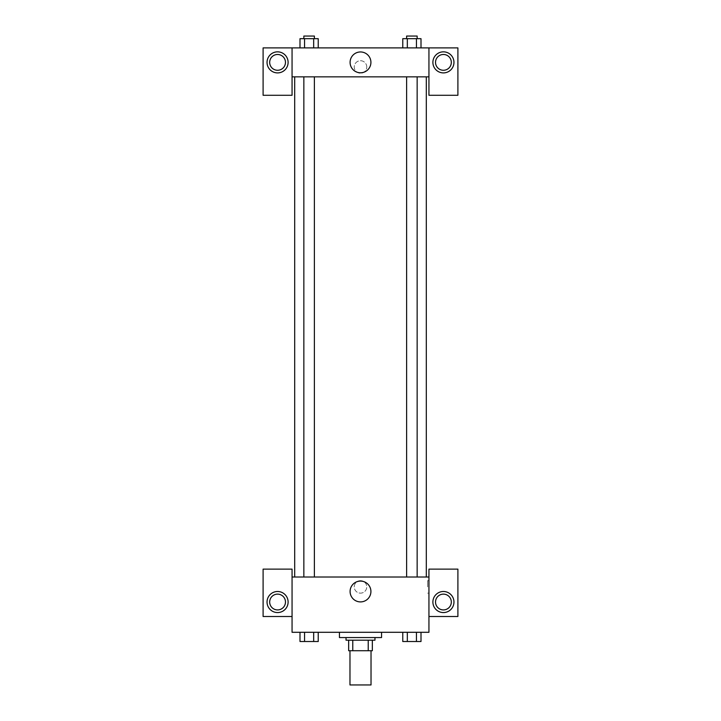 <?xml version="1.0" encoding="UTF-8"?>
<svg xmlns="http://www.w3.org/2000/svg" width="721" height="721" viewBox="0 0 721 721"><rect width="100%" height="100%" fill="white"/><g stroke="black" fill="none" stroke-linecap="round" stroke-linejoin="round"><path stroke-width="0.54" stroke-dasharray="3.6 2.7" d="M371.027 684.95L349.973 684.95M371.027 650.73L349.973 650.73L371.027 650.73M352.776 650.73L348.658 650.73L348.658 640.194L352.776 640.194L352.776 650.73L372.342 650.73M368.224 640.194L352.776 640.194L368.224 640.194L368.224 650.73M352.776 640.194L348.658 640.194M346.026 640.194L374.974 640.194M360.5 637.562L346.026 637.562L360.5 637.562M381.562 637.562L339.438 637.562M381.562 632.299L339.438 632.299L381.562 632.299M402.769 632.299L402.769 641.519L407.329 641.519L402.769 641.519L407.329 641.519L407.329 632.299L416.441 632.299L402.769 632.299L421.019 632.299L402.76 632.299L421.019 632.299L416.432 632.299L416.441 641.519L421.001 641.519L416.441 641.519L421.001 641.519L421.001 632.299L402.76 632.299L407.338 632.299L407.329 641.519L416.441 641.519L407.329 641.519L416.441 641.519L416.441 632.299L421.001 632.299M299.999 632.299L299.999 641.519L304.559 641.519L299.999 641.519L304.559 641.519L304.559 632.299L313.671 632.299L299.999 632.299L318.24 632.299L299.981 632.299L313.671 632.299L299.981 632.299L304.559 632.299L304.559 641.519L318.231 641.519L313.671 641.519L318.231 641.519L318.231 632.299L313.662 632.299L318.24 632.299L313.671 632.299L313.671 641.519L304.559 641.519L313.671 641.519L313.671 632.299L318.231 632.299L304.559 632.299L318.231 632.299M292.059 616.509L292.059 569.121L263.102 569.121L263.102 616.509L292.059 616.509L292.059 632.299L428.941 632.299L428.941 616.509L457.898 616.509L457.898 569.121L428.941 569.121L428.941 616.509M292.059 586.894L292.059 580.639L292.059 586.894M277.576 612.562A10.527 10.527 0 0 0 286.697 596.763A10.527 10.527 0 0 0 268.455 596.763A10.527 10.527 0 0 0 277.576 612.562M285.471 602.026A7.895 7.895 0 0 1 273.629 608.866A7.895 7.895 0 0 1 273.629 595.185A7.895 7.895 0 0 1 285.471 602.026M350.091 591.499A10.409 10.409 0 0 0 365.709 600.512A10.409 10.409 0 0 0 365.709 582.478A10.409 10.409 0 0 0 350.091 591.499M428.941 586.894L428.941 580.639L428.941 586.894M427.616 586.894L427.616 580.639L427.616 586.894M443.424 612.562A10.527 10.527 0 0 0 452.545 596.763A10.527 10.527 0 0 0 434.303 596.763A10.527 10.527 0 0 0 443.424 612.562M451.319 602.026A7.895 7.895 0 0 1 439.477 608.866A7.895 7.895 0 0 1 439.477 595.185A7.895 7.895 0 0 1 451.319 602.026M360.5 580.639A6.255 6.255 0 0 0 355.083 590.012A6.255 6.255 0 0 0 365.917 590.012A6.255 6.255 0 0 0 360.5 580.639A6.255 6.255 0 0 1 365.917 590.012A6.255 6.255 0 0 1 355.083 590.012A6.255 6.255 0 0 1 360.5 580.639M292.059 577.016L428.941 577.016M314.383 577.016L303.847 577.016L314.383 577.016L303.847 577.016L314.383 577.016L314.383 76.85L303.847 76.85L314.383 76.85M417.153 577.016L406.617 577.016L417.153 577.016L406.617 577.016L417.153 577.016L417.153 76.85L406.617 76.85L417.153 76.85M426.309 577.016L294.691 577.016L426.309 577.016M426.309 76.85L294.691 76.85L426.309 76.85M428.941 76.85L292.059 76.85L292.059 95.28L263.102 95.28L263.102 47.892L457.898 47.892L457.898 95.28L428.941 95.28L428.941 47.892M366.755 66.981A6.255 6.255 0 0 0 357.373 61.564A6.255 6.255 0 0 0 357.373 72.397A6.255 6.255 0 0 0 366.755 66.981A6.255 6.255 0 0 1 357.373 72.397A6.255 6.255 0 0 1 357.373 61.564A6.255 6.255 0 0 1 366.755 66.981M285.471 62.376A7.895 7.895 0 0 0 273.629 55.535A7.895 7.895 0 0 0 273.629 69.216A7.895 7.895 0 0 0 285.471 62.376M451.319 62.376A7.895 7.895 0 0 0 439.477 55.535A7.895 7.895 0 0 0 439.477 69.216A7.895 7.895 0 0 0 451.319 62.376M277.576 72.902A10.527 10.527 0 0 0 286.697 57.112A10.527 10.527 0 0 0 268.455 57.112A10.527 10.527 0 0 0 277.576 72.902M443.424 72.902A10.527 10.527 0 0 0 452.545 57.112A10.527 10.527 0 0 0 434.303 57.112A10.527 10.527 0 0 0 443.424 72.902M292.059 47.892L292.059 76.85M318.231 47.892L299.981 47.892L318.24 47.892L299.981 47.892L318.231 47.892L318.231 38.682L313.671 38.682L318.231 38.682L313.671 38.682L313.671 47.892L299.999 47.892L313.671 47.892L313.671 38.682L304.559 38.682L313.671 38.682L313.671 47.892M402.769 47.892L421.019 47.892L402.76 47.892L421.019 47.892L402.769 47.892L421.001 47.892L402.769 47.892L402.769 38.682L421.001 38.682L416.441 38.682L416.441 47.892L416.441 38.682L407.329 38.682L407.329 47.892L407.329 38.682L402.769 38.682L421.001 38.682L421.001 47.892M350.091 62.376A10.409 10.409 0 0 0 365.709 71.388A10.409 10.409 0 0 0 365.709 53.354A10.409 10.409 0 0 0 350.091 62.376M428.941 66.981L428.941 73.236L428.941 66.981M292.059 66.981L292.059 73.236L292.059 66.981M417.153 38.682L406.617 38.682L417.153 38.682L406.617 38.682L417.153 38.682L417.153 36.05L406.617 36.05L417.153 36.05L406.617 36.05L406.617 38.682M299.999 47.892L299.999 38.682L304.559 38.682L304.559 47.892L299.999 47.892L304.559 47.892L304.559 38.682L299.999 38.682L313.671 38.682M314.383 38.682L303.847 38.682L314.383 38.682L303.847 38.682L314.383 38.682L314.383 36.05L303.847 36.05L314.383 36.05L303.847 36.05L303.847 38.682M416.441 38.682L416.441 47.892M407.329 38.682L407.329 47.892M304.559 38.682L304.559 47.892M417.153 641.519L406.617 641.519M314.383 641.519L303.847 641.519M416.441 632.299L416.441 641.519M407.329 632.299L407.329 641.519M313.671 632.299L313.671 641.519M304.559 632.299L304.559 641.519M428.941 580.639L427.616 580.639M428.941 593.14L427.616 593.14M303.847 76.85L303.847 577.016M406.617 76.85L406.617 577.016"/><path stroke-width="1.08" d="M349.973 650.73L349.973 684.95L371.027 684.95L371.027 650.73M368.224 640.194L368.224 650.73L348.658 650.73L348.658 640.194M368.224 650.73L372.342 650.73L372.342 640.194L372.342 650.73M374.974 637.562L374.974 640.194L346.026 640.194L346.026 637.562M352.776 640.194L352.776 650.73M339.438 632.299L339.438 637.562L381.562 637.562L381.562 632.299M428.941 616.509L457.898 616.509L457.898 569.121L428.941 569.121L428.941 632.299L292.059 632.299L292.059 569.121L263.102 569.121L263.102 616.509L292.059 616.509M277.576 612.562A10.527 10.527 0 0 1 268.455 596.763A10.527 10.527 0 0 1 286.697 596.763A10.527 10.527 0 0 1 277.576 612.562M269.681 602.026A7.895 7.895 0 0 1 277.576 594.131A7.895 7.895 0 0 1 285.471 602.026A7.895 7.895 0 0 1 277.576 609.921A7.895 7.895 0 0 1 269.681 602.026M350.091 591.499A10.409 10.409 0 0 1 365.709 582.478A10.409 10.409 0 0 1 365.709 600.512A10.409 10.409 0 0 1 350.091 591.499M428.941 577.016L292.059 577.016M443.424 612.562A10.527 10.527 0 0 1 434.303 596.763A10.527 10.527 0 0 1 452.545 596.763A10.527 10.527 0 0 1 443.424 612.562M435.529 602.026A7.895 7.895 0 0 1 443.424 594.131A7.895 7.895 0 0 1 451.319 602.026A7.895 7.895 0 0 1 443.424 609.921A7.895 7.895 0 0 1 435.529 602.026M426.309 76.85L426.309 577.016M417.153 577.016L417.153 76.85M314.383 76.85L314.383 577.016M428.941 76.85L428.941 95.28L457.898 95.28L457.898 47.892L428.941 47.892L428.941 76.85L292.059 76.85L292.059 95.28L263.102 95.28L263.102 47.892L292.059 47.892L292.059 76.85M285.471 62.376A7.895 7.895 0 0 1 277.576 70.27A7.895 7.895 0 0 1 269.681 62.376A7.895 7.895 0 0 1 277.576 54.481A7.895 7.895 0 0 1 285.471 62.376M277.576 72.902A10.527 10.527 0 0 1 268.455 57.112A10.527 10.527 0 0 1 286.697 57.112A10.527 10.527 0 0 1 277.576 72.902M451.319 62.376A7.895 7.895 0 0 1 439.477 69.216A7.895 7.895 0 0 1 439.477 55.535A7.895 7.895 0 0 1 451.319 62.376M443.424 72.902A10.527 10.527 0 0 1 434.303 57.112A10.527 10.527 0 0 1 452.545 57.112A10.527 10.527 0 0 1 443.424 72.902M428.941 47.892L292.059 47.892M350.091 62.376A10.409 10.409 0 0 1 365.709 53.354A10.409 10.409 0 0 1 365.709 71.388A10.409 10.409 0 0 1 350.091 62.376M421.001 47.892L421.001 38.682L402.769 38.682L402.769 47.892M416.441 38.682L416.441 47.892M407.329 38.682L407.329 47.892M406.617 38.682L406.617 36.05L417.153 36.05L417.153 38.682M318.231 47.892L318.231 38.682L299.999 38.682L299.999 47.892M313.671 38.682L313.671 47.892M304.559 38.682L304.559 47.892M303.847 38.682L303.847 36.05L314.383 36.05L314.383 38.682M421.001 632.299L421.001 641.519L402.769 641.519L402.769 632.299M416.441 632.299L416.441 641.519M407.329 632.299L407.329 641.519M417.153 641.519L406.617 641.519M318.231 632.299L318.231 641.519L299.999 641.519L299.999 632.299M313.671 632.299L313.671 641.519M304.559 632.299L304.559 641.519M314.383 641.519L303.847 641.519M294.691 76.85L294.691 577.016M406.617 577.016L406.617 76.85M303.847 76.85L303.847 577.016"/></g></svg>
